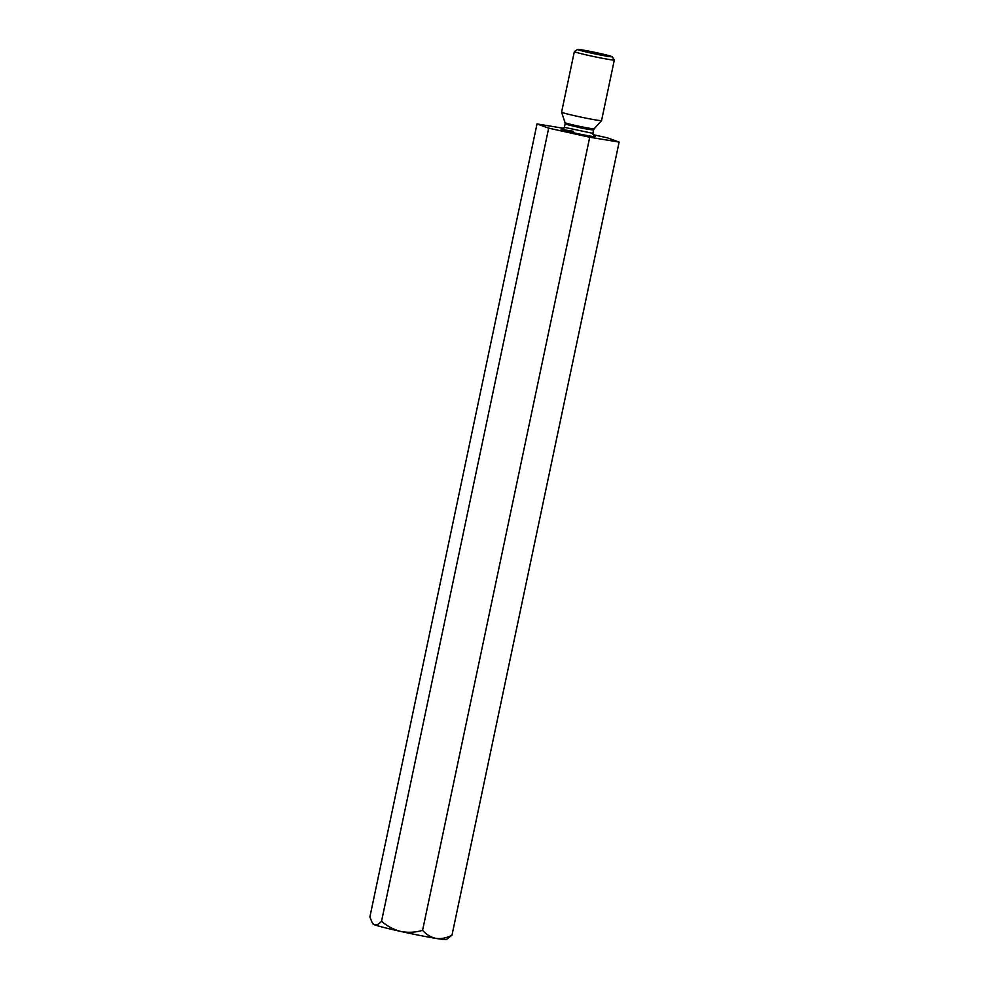 <?xml version="1.0" encoding="UTF-8"?>
<svg xmlns="http://www.w3.org/2000/svg" width="989" height="989" viewBox="0 0 989 989"><rect width="100%" height="100%" fill="white"/><g stroke="black" fill="none" stroke-linecap="round" stroke-linejoin="round"><path stroke-width="1.48" d="M451.985 935.186C446.669 937.98 441.366 939.056 436.1 938.425A37.446 1.57 11.9 0 0 446.336 939.55L451.985 935.186L619.126 142.082L607.456 137.854L592.893 134.628M422.587 930.34C415.454 932.466 408.222 932.837 400.866 931.465C393.709 929.648 387.268 926.248 381.544 921.254C378.972 924.134 376.624 925.321 374.51 924.802A37.446 1.57 11.9 0 0 400.866 931.465A37.446 1.57 11.9 0 0 436.1 938.425C430.981 937.362 426.482 934.667 422.587 930.34L589.728 137.236L619.126 142.082M563.953 128.372L537.015 123.922L548.672 128.15L589.728 137.236M548.672 128.15L381.544 921.254M537.015 123.922L369.874 917.026L372.223 922.749L374.51 924.802A37.446 1.57 11.9 0 1 373.113 924.122L372.223 922.749M561.591 112.177L565.028 122.673A14.897 0.618 11.9 0 0 583.621 127.185A14.897 0.618 11.9 0 0 594.166 128.817L601.547 120.596A20.423 0.853 -168.1 0 1 601.547 120.596A20.423 0.853 -168.1 0 1 587.083 118.359A20.423 0.853 -168.1 0 1 561.591 112.177A20.423 0.853 -168.1 0 1 561.591 112.153L574.349 51.576A20.423 0.853 11.9 0 0 574.349 51.576A20.423 0.853 11.9 0 0 594.166 56.633A20.423 0.853 11.9 0 0 614.33 60.008A20.423 0.853 11.9 0 0 614.317 59.958L612.216 56.744A17.703 0.742 11.9 0 0 590.124 51.391A17.703 0.742 11.9 0 0 577.601 49.45A17.703 0.742 11.9 0 0 594.748 53.851A17.703 0.742 11.9 0 0 612.216 56.744M562.271 129.423A17.258 0.717 11.9 0 0 577.922 133.713A17.258 0.717 11.9 0 0 593.969 136.099M583.238 128.483L565.102 124.07L564.41 127.346L592.844 133.342L593.536 130.054L583.238 128.483M601.559 120.571L614.33 60.008M573.447 131.327L562.098 129.435L564.41 127.346M592.844 133.342L594.117 136.185M565.028 122.673L565.102 124.07M593.536 130.054L594.166 128.817M577.601 49.45L574.374 51.552"/></g></svg>
